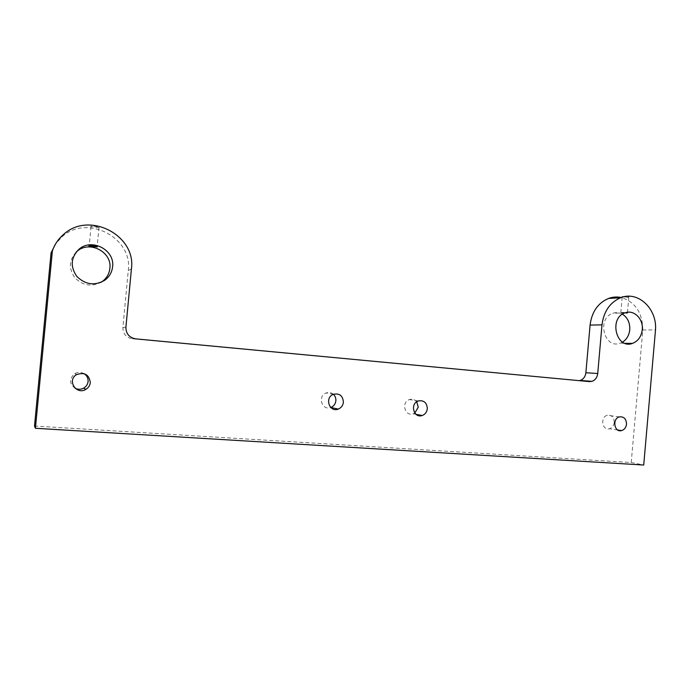 <?xml version="1.0" encoding="UTF-8"?>
<svg xmlns="http://www.w3.org/2000/svg" width="690" height="690" viewBox="0 0 690 690"><rect width="100%" height="100%" fill="white"/><g stroke="black" fill="none" stroke-linecap="round" stroke-linejoin="round"><path stroke-width="0.52" stroke-dasharray="3.45 2.59" d="M34.5 426.023L631.229 462.524L643.718 465.026M631.229 462.524L642.804 329.993L655.5 329.889M642.804 329.993C642.554 312.855 635.378 302.03 621.267 297.511M131.419 268.971L128.271 270.54L122.889 327.474C122.941 333.796 126.141 337.565 132.471 338.79L579.229 380.656M128.271 270.54C133.144 237.852 87.009 213.546 61.884 236.955L55.433 244.165M614.264 422.444C614.057 417.278 611.745 414.888 607.321 415.277C599.895 416.924 602.154 430.94 609.468 428.723C612.211 427.817 613.815 425.721 614.264 422.444M416.726 401.778C414.75 399.458 412.335 398.716 409.463 399.553C400.925 402.115 404.858 416.933 413.224 413.802L414.802 413.051M84.094 373.678C81.006 371.962 77.884 371.962 74.744 373.661C69.104 378.741 69.242 383.614 75.141 388.289M333.391 394.309C331.235 392.498 328.811 392.058 326.129 392.99C317.202 396.051 322.032 411.059 330.777 407.505M622.406 314.183C619.301 312.458 616.092 312.165 612.78 313.295C596.471 318.349 604.164 349.364 620.12 343.232L622.561 342.119M76.262 251.979C69.035 259.983 68.552 268.557 74.787 277.682C82.593 285.565 91.356 287.118 101.076 282.314M99.17 227.657L91.071 226.544C88.743 225.837 97.48 226.173 98.981 227.407L99.17 227.657M628.254 297.347L622.207 296.726C620.974 296.614 627.598 296.303 628.814 297.054L628.254 297.347M626.865 313.165L620.827 312.449L626.391 312.458M125.908 327.276L122.889 327.474M135.714 338.868L132.471 338.79M589.389 381.613L577.668 380.699M61.884 236.955L63.471 234.522M619.473 416.872L607.321 415.277M617.688 429.974L609.468 428.723M418.373 400.942L409.463 399.553M416.01 414.328L413.224 413.802M76.633 374.601L74.744 373.661M333.477 394.275L326.129 392.99M625.045 312.855L612.78 313.295M624.968 343.301L620.12 343.232M91.071 226.544L89.243 245.804M98.981 227.407L97.152 246.701M622.164 297.226L620.827 312.449M628.814 297.054L627.434 312.829"/><path stroke-width="1.03" d="M55.433 244.165L51.069 252.868L34.5 426.023L35.414 428.274L643.718 465.026L655.5 329.889C657.225 308.706 637.965 290.542 620.672 297.726C609.96 302.384 603.733 311.432 601.999 324.869L597.73 373.506L585.879 372.755L590.079 325.076C591.779 311.906 597.911 303.031 608.468 298.468L620.672 297.726M51.069 252.868L52.388 250.824L35.414 428.274M621.267 297.511C616.946 296.596 612.677 296.916 608.468 298.468M579.229 380.656L580.212 380.432C583.464 379.215 585.353 376.654 585.879 372.755M414.802 413.051L418.252 407.195L416.726 401.778M75.141 388.289C78.03 389.643 80.885 389.574 83.723 388.099C86.285 386.564 87.742 384.365 88.096 381.501C88.277 378.172 86.949 375.558 84.094 373.678M330.777 407.505L330.838 407.48C333.744 406.255 335.418 404.021 335.858 400.778C336.03 398.19 335.211 396.034 333.391 394.309M622.561 342.119C626.727 339.42 629.125 335.305 629.754 329.768C630.065 322.773 627.615 317.572 622.406 314.183M101.076 282.314L102.353 281.468C106.752 278.148 109.262 273.783 109.874 268.367C112.246 252.143 89.691 240.103 77.125 251.238L76.262 251.979M52.388 250.824C54.622 244.424 58.314 238.99 63.471 234.522C89.208 210.554 136.413 235.497 131.419 268.971L125.908 327.276C125.968 333.753 129.237 337.617 135.714 338.868L589.389 381.613L591.977 381.346C595.28 380.104 597.195 377.49 597.73 373.506M626.52 424.178C626.313 418.908 623.967 416.475 619.473 416.872C611.944 418.554 614.229 432.854 621.656 430.577C624.433 429.654 626.063 427.524 626.52 424.178M427.326 408.739C426.938 402.684 423.953 400.079 418.373 400.942C409.679 403.564 413.69 418.709 422.211 415.501C425.161 414.345 426.869 412.094 427.326 408.739M90.304 382.631C89.191 374.636 84.629 371.962 76.633 374.601C66.637 380.078 76.185 395.327 85.819 389.384C88.449 387.815 89.942 385.563 90.304 382.631M343.396 402.236C342.887 395.784 339.584 393.128 333.477 394.275C324.335 397.431 329.346 412.818 338.272 409.092C341.24 407.833 342.947 405.548 343.396 402.236M642.261 329.656C643.529 318.875 633.825 309.301 625.045 312.855C608.494 318.004 616.299 349.649 632.489 343.396C638.112 341.162 641.364 336.582 642.261 329.656M112.599 266.737C115.032 250.125 91.942 237.774 79.074 249.159C70.811 257.439 70.061 266.521 76.814 276.414C85.439 284.798 94.797 286.048 104.897 280.157C109.408 276.759 111.97 272.283 112.599 266.737M626.391 312.458L627.434 312.829L626.865 313.165M97.333 246.942L89.226 246.011C86.862 245.571 95.72 245.209 97.152 246.701L97.333 246.942M601.999 324.869L590.079 325.076M580.212 380.432L591.977 381.346M621.656 430.577L617.688 429.974M422.211 415.501L416.01 414.328M85.819 389.384L83.723 388.099M338.272 409.092L330.838 407.48M632.489 343.396L624.968 343.301M79.074 249.159L77.125 251.238M104.897 280.157L102.353 281.468M622.207 296.726L622.164 297.226"/></g></svg>
